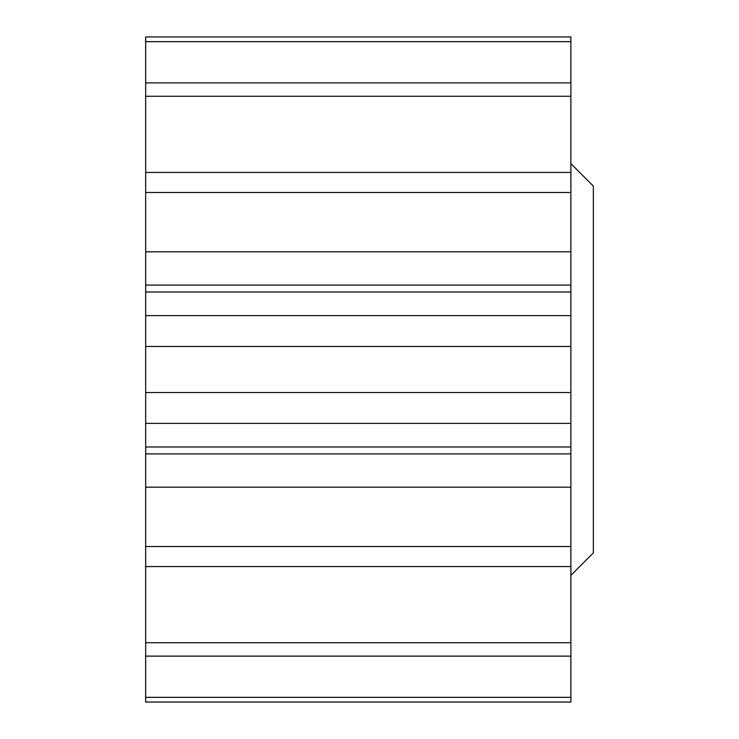 <?xml version="1.0" encoding="UTF-8"?>
<svg xmlns="http://www.w3.org/2000/svg" width="739" height="739" viewBox="0 0 739 739"><rect width="100%" height="100%" fill="white"/><g stroke="black" fill="none" stroke-linecap="round" stroke-linejoin="round"><path stroke-width="1.11" d="M570.887 163.624L593.343 186.089L593.343 552.911L570.887 575.376M570.887 656.121L145.657 656.121L145.657 702.05L570.887 702.05L570.887 36.95L145.657 36.95L145.657 82.879L570.887 82.879M570.887 315.627L145.657 315.627L145.657 423.373L570.887 423.373M570.887 392.52L145.657 392.52L570.887 392.52M570.887 697.348L145.657 697.348M570.887 96.264L145.657 96.264L145.657 172.446L570.887 172.446M570.887 192.473L145.657 192.473L145.657 251.805L570.887 251.805M145.657 251.805L145.657 292.007L570.887 292.007M145.657 346.48L570.887 346.48L145.657 346.48M570.887 446.993L145.657 446.993L145.657 546.527L570.887 546.527M570.887 487.195L145.657 487.195M570.887 566.554L145.657 566.554L145.657 642.736L570.887 642.736M145.657 642.736L145.657 656.121M145.657 546.527L145.657 566.554M145.657 423.373L145.657 446.993M145.657 292.007L145.657 315.627M145.657 172.446L145.657 192.473M145.657 82.879L145.657 96.264M145.657 41.652L570.887 41.652M570.887 285.097L145.657 285.097M570.887 453.903L145.657 453.903"/></g></svg>
